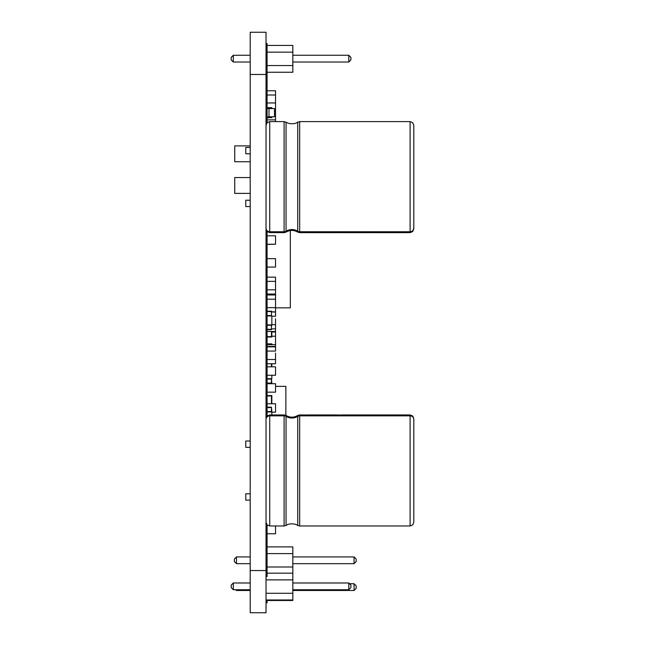 <?xml version="1.0" encoding="UTF-8"?>
<svg xmlns="http://www.w3.org/2000/svg" width="645" height="645" viewBox="0 0 645 645"><rect width="100%" height="100%" fill="white"/><g stroke="black" fill="none" stroke-linecap="round" stroke-linejoin="round"><path stroke-width="0.97" d="M266.03 43.586L267.086 43.586L267.086 122.711M267.086 44.424L266.03 44.424M267.086 524.869L267.086 576.582L266.03 576.582M267.086 231.531L267.086 416.057M267.086 69.66L266.03 69.66M275.536 386.355L285.864 386.355L285.864 415.356M290.323 230.539L290.323 307.842L275.536 307.842M267.086 116.898L268.989 116.898L268.989 108.457L267.086 108.457M268.989 108.562L274.48 108.562L274.48 116.793L268.989 116.793M350.888 587.627L350.888 585.096L348.784 582.983L348.784 589.74L350.888 587.627M292.838 589.74L348.784 589.74M292.838 582.983L348.784 582.983M231.2 585.096L233.313 582.983L233.313 589.74L231.2 587.627L231.2 585.096M250.204 589.74L233.313 589.74M250.204 582.983L233.313 582.983M266.03 599.979L292.838 599.979L292.838 593.279L266.03 593.279M266.03 579.871L292.838 579.871L292.838 593.279M292.838 579.871L292.838 573.171L267.086 573.171M350.888 59.904L350.888 57.373L348.784 55.26L348.784 62.017L350.888 59.904M292.838 62.017L348.784 62.017M292.838 55.26L348.784 55.26M231.2 57.373L233.313 55.26L233.313 62.017L231.2 59.904L231.2 57.373M250.204 62.017L233.313 62.017M250.204 55.26L233.313 55.26M267.086 72.248L292.838 72.248L292.838 65.548L267.086 65.548M267.086 52.148L292.838 52.148L292.838 65.548M292.838 52.148L292.838 45.44L267.086 45.44M235.739 589.74L236.481 590.481L236.481 589.74M250.204 590.481L236.481 590.481M356.169 585.837L354.057 583.725L354.057 590.481L356.169 588.369L356.169 585.837M292.838 590.481L354.057 590.481M292.838 599.979L292.838 600.503L267.086 600.503M349.517 583.725L354.057 583.725M234.369 559.03L236.481 556.917L236.481 563.674L234.369 561.561L234.369 559.03M250.204 556.917L236.481 556.917M356.169 561.561L354.057 563.674L354.057 556.917L356.169 559.03L356.169 561.561M292.838 556.917L354.057 556.917M292.838 573.171L292.838 566.995L267.086 566.995M267.086 553.595L292.838 553.595L292.838 546.887L267.086 546.887M250.204 563.674L236.481 563.674M292.838 563.674L354.057 563.674M292.838 553.595L292.838 566.995M267.086 277.148L275.536 277.148L275.536 294.983L267.086 294.967L275.536 294.983L275.536 299.207L267.086 299.207M275.536 307.633L275.536 311.874L271.835 311.874M267.086 307.649L275.536 307.649L275.52 299.207L275.52 306.649M267.086 258.645L275.536 258.645L275.536 267.086L267.086 267.086M267.086 235.796L275.536 235.796L275.536 244.237L267.086 244.237M275.536 525.981L275.536 533.77L267.086 533.77M267.627 525.328L267.086 525.328M271.835 331.998L275.536 331.998L275.536 351.074L267.086 351.074M275.536 346.849L267.086 346.849M275.536 359.104L275.536 363.74L267.086 363.74M275.536 353.105L275.52 359.515L267.086 359.515M275.536 346.438L267.086 346.438M275.536 289.815L267.086 289.815M275.536 294.031L267.086 294.031M275.536 281.365L267.086 281.365M271.835 311.995L275.536 311.995L275.536 316.219L271.835 316.219M271.835 324.661L275.536 324.661L275.536 328.886L271.835 328.886M275.52 324.661L275.52 318.807M267.086 90.784L275.536 90.784L275.536 111.408L274.48 111.408M275.536 102.966L267.086 102.966M275.536 244.237L267.086 244.399M275.536 95.009L267.086 95.009M275.536 344.664L267.086 344.664M275.52 111.408L275.536 121.607M275.536 119.849L267.086 119.849M275.536 336.222L271.835 336.222M267.086 403.77L275.536 403.77L275.536 412.211L271.835 412.211M267.086 383.719L275.536 383.719L275.536 392.16L267.086 392.16M275.536 328.886L275.536 331.474L267.086 331.474M267.086 366.828L275.536 366.828L275.536 375.269L267.086 375.269M250.204 147.463L245.769 147.463L245.769 153.792L250.204 153.792M250.204 200.232L245.769 200.232L245.769 206.569L250.204 206.569M266.03 228.943L267.135 231.579L269.731 232.635L269.731 231.95L284.171 231.95L284.171 232.635L286.13 232.079L286.13 231.402A10.868 10.739 180 0 1 297.659 231.402A3.693 3.652 180 0 0 299.619 231.95L299.619 232.635L410.099 232.635L412.695 231.579L413.8 228.306A3.693 3.652 180 0 1 410.099 231.95L410.099 232.635M308.334 232.563L336.9 232.563M376.18 232.651L404.746 232.651M376.18 232.563L404.746 232.563M342.253 232.651L370.819 232.651M342.253 232.563L370.819 232.563M410.099 231.749A3.693 3.652 0 0 0 413.8 228.096L413.8 125.299L412.695 122.663L410.099 121.607L410.099 231.749L299.675 231.749L299.675 121.607L410.099 121.607M266.03 228.096A3.693 3.652 0 0 0 269.731 231.749L284.106 231.749A3.693 3.652 0 0 0 286.058 231.2A11.086 10.949 180 0 1 297.732 231.2A3.693 3.652 0 0 0 299.675 231.749M269.731 231.95A3.693 3.652 180 0 1 266.03 228.306M286.13 231.402A3.693 3.652 180 0 1 284.171 231.95M299.619 231.95L410.099 231.95M413.8 228.943L413.8 228.096M286.058 122.155L286.058 231.2A3.693 3.652 -0 0 1 284.106 231.749L284.106 121.607L287.638 122.969C286.598 122.937 293.709 125.186 297.732 122.155L297.732 231.2M250.204 500.125L245.769 500.125L245.769 493.788L250.204 493.788M250.204 447.348L245.769 447.348L245.769 441.019L250.204 441.019M336.9 415.025L342.253 415.009M342.253 414.937L410.099 414.945L410.099 415.63L299.619 415.63L299.619 414.945L308.334 415.009M404.746 415.025L376.18 415.025L404.746 414.937M410.099 415.84L410.099 525.981L412.695 524.917L413.8 522.289L413.8 419.492A3.693 3.652 180 0 0 410.099 415.84L299.675 415.84L299.675 525.981L297.732 525.425L297.732 416.388A3.693 3.652 180 0 1 299.675 415.84A3.693 3.652 180 0 0 297.732 416.388A11.086 10.949 0 0 1 286.058 416.388A3.693 3.652 180 0 0 284.106 415.84L269.731 415.84A3.693 3.652 180 0 0 266.03 419.492M410.099 415.63A3.693 3.652 0 0 1 413.8 419.282L413.8 429.933M266.03 419.282A3.693 3.652 0 0 1 269.731 415.63L269.731 414.945L267.135 416.009L266.03 418.645M269.731 414.945L284.171 414.945L284.171 415.63L269.731 415.63M299.619 414.945L297.659 415.509L297.659 416.186A3.693 3.652 0 0 1 299.619 415.63M297.659 416.186A10.868 10.739 0 0 1 286.13 416.186L286.13 415.509C289.968 417.71 293.814 417.71 297.659 415.509M284.171 415.63A3.693 3.652 0 0 1 286.13 416.186M271.835 311.583L271.456 311.204L271.456 315.953M271.456 311.204L267.086 311.204M271.835 325.306L271.456 324.927L271.456 329.676L267.086 329.676M267.086 315.953L271.835 315.953L271.835 324.927L267.086 324.927M271.835 108.562L271.835 107.659L267.086 107.659M271.456 116.793L271.456 117.688L271.835 117.309L267.086 117.309M267.086 117.688L271.835 117.688L271.835 116.793M271.456 378.704L271.835 383.074L267.086 383.453M271.456 395.587L267.086 395.587L271.456 395.587M271.835 395.974L271.835 403.77L271.835 395.974M267.086 395.587L271.835 395.587L271.835 403.77M271.835 375.269L271.835 378.704L267.086 378.704M271.456 331.474L271.456 337.012L271.835 336.634L267.086 336.634M267.086 337.012L271.835 337.012L271.835 331.474M271.835 366.828L271.835 363.74M271.456 343.874L267.086 343.874L271.456 343.874M271.835 344.253L271.835 344.664L271.835 344.253M267.086 343.874L271.835 343.874L271.835 344.664M271.835 411.566L271.456 407.197L271.456 411.953M271.456 407.197L267.086 407.197M267.086 411.953L271.835 411.953L271.835 414.945M267.086 240.029L266.03 240.029M267.086 404.971L266.03 404.971M267.086 599.979L267.086 602.865L266.03 602.865M250.204 193.387L234.724 193.387L234.724 177.552L250.204 177.552M250.204 161.726L234.724 161.726L234.724 145.891L250.204 145.891M250.204 612.75L266.03 612.75L266.03 32.25L250.204 32.25L250.204 612.75L266.03 612.75M297.659 231.402L297.659 232.079L299.619 232.635M269.731 231.749L269.731 121.607L284.106 121.607M284.106 415.84L284.106 525.981L286.058 525.425L286.058 416.388M284.106 525.981L269.731 525.981L269.731 415.84M267.086 311.583L271.456 311.583L271.456 315.574L267.086 315.574M267.086 325.306L271.456 325.306L271.456 329.297L267.086 329.297M267.086 108.046L271.456 108.046L271.456 108.562M267.086 395.974L271.456 395.974L271.456 403.77M267.086 379.083L271.456 379.083L271.456 383.074L267.086 383.074M271.456 363.74L271.456 366.828M267.086 344.253L271.456 344.253L271.456 344.664M267.086 407.584L271.456 407.584L271.456 411.566L267.086 411.566M250.204 570.535L266.03 570.535M250.204 74.465L266.03 74.465M308.334 232.651L336.9 232.651M269.731 232.635L284.171 232.635M286.13 232.079C289.968 229.878 293.814 229.878 297.659 232.079M299.675 121.607L297.732 122.155M269.731 121.607L267.135 122.663L266.03 125.299M308.334 414.937L336.9 414.937M410.099 414.945L412.695 416.009L413.8 418.645M284.171 414.945L286.13 415.509M299.675 525.981L410.099 525.981M269.731 525.981L267.135 524.917L266.03 522.289M286.058 525.425L287.581 524.635C286.557 524.828 292.548 522.265 297.732 525.425"/></g></svg>

